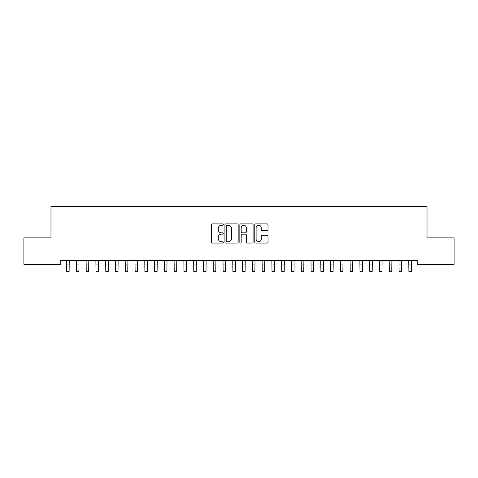 <?xml version="1.0" encoding="UTF-8"?>
<svg xmlns="http://www.w3.org/2000/svg" width="478" height="478" viewBox="0 0 478 478"><rect width="100%" height="100%" fill="white"/><g stroke="black" fill="none" stroke-linecap="round" stroke-linejoin="round"><path stroke-width="0.72" d="M223.357 224.564A0.669 0.669 0 0 0 222.682 223.895L212.489 223.895A0.962 0.962 0 0 0 211.527 224.851L211.527 242.125A0.962 0.962 0 0 0 212.489 243.087L222.682 243.087A0.669 0.669 0 0 0 223.357 242.418A0.669 0.669 0 0 0 222.682 241.743L221.368 241.743A3.071 3.071 0 0 1 218.297 238.671L218.297 237.231A3.071 3.071 0 0 1 221.368 234.16L222.682 234.16A0.669 0.669 0 0 0 223.357 233.491A0.669 0.669 0 0 0 222.682 232.816L221.368 232.816A3.071 3.071 0 0 1 218.297 229.745L218.297 228.311A3.071 3.071 0 0 1 221.368 225.24L222.682 225.24A0.669 0.669 0 0 0 223.357 224.564M267.047 230.659A0.962 0.962 0 0 0 268.009 229.697L268.009 224.851A0.962 0.962 0 0 0 267.047 223.895L255.724 223.895A0.962 0.962 0 0 0 254.762 224.851L254.762 242.125A0.962 0.962 0 0 0 255.724 243.087L267.047 243.087A0.962 0.962 0 0 0 268.009 242.125L268.009 236.275A0.962 0.962 0 0 0 267.047 235.313L262.201 235.313A0.962 0.962 0 0 0 261.239 236.275L261.239 239.179A2.569 2.569 0 0 1 258.676 241.743A2.569 2.569 0 0 1 256.106 239.179L256.106 227.803A2.569 2.569 0 0 1 258.676 225.24A2.569 2.569 0 0 1 261.239 227.803L261.239 229.697A0.962 0.962 0 0 0 262.201 230.659L267.047 230.659M417.24 260.379L60.76 260.379L60.76 264.286L23.9 264.286L23.9 237.889L50.985 237.889L50.985 206.604L427.015 206.604L427.015 237.889L454.1 237.889L454.1 264.286L417.24 264.286L417.24 260.379M238.158 224.851A0.962 0.962 0 0 0 237.202 223.895L225.879 223.895A0.962 0.962 0 0 0 224.917 224.851L224.917 242.125A0.962 0.962 0 0 0 225.879 243.087L237.202 243.087A0.962 0.962 0 0 0 238.158 242.125L238.158 224.851M240.798 223.895L252.121 223.895A0.962 0.962 0 0 1 253.083 224.851L253.083 242.125A0.962 0.962 0 0 1 252.121 243.087L247.275 243.087A0.962 0.962 0 0 1 246.319 242.125L246.319 235.122A0.962 0.962 0 0 0 245.357 234.16L242.143 234.16A0.962 0.962 0 0 0 241.181 235.122L241.181 242.418A0.669 0.669 0 0 1 240.512 243.087A0.669 0.669 0 0 1 239.842 242.418L239.842 224.851A0.962 0.962 0 0 1 240.798 223.895M226.931 225.24A0.669 0.669 0 0 0 226.261 225.909L226.261 241.073A0.669 0.669 0 0 0 226.931 241.743L228.323 241.743A3.071 3.071 0 0 0 231.394 238.671L231.394 228.311A3.071 3.071 0 0 0 228.323 225.24L226.931 225.24M246.319 227.851A2.569 2.569 0 0 0 243.75 225.287A2.569 2.569 0 0 0 241.181 227.851L241.181 231.86A0.962 0.962 0 0 0 242.143 232.816L245.357 232.816A0.962 0.962 0 0 0 246.319 231.86L246.319 227.851M66.55 260.379L66.675 271.396L69.119 271.396L69.244 260.379M76.331 260.379L76.45 271.396L78.9 271.396L79.019 260.379M86.106 260.379L86.231 271.396L88.675 271.396L88.8 260.379M95.881 260.379L96.006 271.396L98.45 271.396L98.576 260.379M105.662 260.379L105.787 271.396L108.231 271.396L108.351 260.379M115.437 260.379L115.562 271.396L118.006 271.396L118.132 260.379M125.218 260.379L125.338 271.396L127.781 271.396L127.907 260.379M134.993 260.379L135.119 271.396L137.562 271.396L137.682 260.379M144.768 260.379L144.894 271.396L147.338 271.396L147.463 260.379M154.549 260.379L154.669 271.396L157.113 271.396L157.238 260.379M164.324 260.379L164.45 271.396L166.894 271.396L167.019 260.379M174.1 260.379L174.225 271.396L176.669 271.396L176.794 260.379M183.881 260.379L184 271.396L186.45 271.396L186.569 260.379M193.656 260.379L193.781 271.396L196.225 271.396L196.35 260.379M203.431 260.379L203.556 271.396L206 271.396L206.126 260.379M213.212 260.379L213.337 271.396L215.781 271.396L215.901 260.379M222.987 260.379L223.112 271.396L225.556 271.396L225.682 260.379M232.768 260.379L232.888 271.396L235.331 271.396L235.457 260.379M242.543 260.379L242.669 271.396L245.112 271.396L245.232 260.379M252.318 260.379L252.444 271.396L254.888 271.396L255.013 260.379M262.099 260.379L262.219 271.396L264.663 271.396L264.788 260.379M271.874 260.379L272 271.396L274.444 271.396L274.569 260.379M281.65 260.379L281.775 271.396L284.219 271.396L284.344 260.379M291.431 260.379L291.55 271.396L294 271.396L294.119 260.379M301.206 260.379L301.331 271.396L303.775 271.396L303.9 260.379M310.981 260.379L311.106 271.396L313.55 271.396L313.676 260.379M320.762 260.379L320.887 271.396L323.331 271.396L323.451 260.379M330.537 260.379L330.662 271.396L333.106 271.396L333.232 260.379M340.318 260.379L340.438 271.396L342.881 271.396L343.007 260.379M350.093 260.379L350.219 271.396L352.662 271.396L352.782 260.379M359.868 260.379L359.994 271.396L362.438 271.396L362.563 260.379M369.649 260.379L369.769 271.396L372.213 271.396L372.338 260.379M379.424 260.379L379.55 271.396L381.994 271.396L382.119 260.379M389.2 260.379L389.325 271.396L391.769 271.396L391.894 260.379M398.981 260.379L399.1 271.396L401.55 271.396L401.669 260.379M408.756 260.379L408.881 271.396L411.325 271.396L411.45 260.379M66.675 264.065L69.119 264.065M76.45 264.065L78.9 264.065M86.231 264.065L88.675 264.065M96.006 264.065L98.45 264.065M105.787 264.065L108.231 264.065M115.562 264.065L118.006 264.065M125.338 264.065L127.781 264.065M135.119 264.065L137.562 264.065M144.894 264.065L147.338 264.065M154.669 264.065L157.113 264.065M164.45 264.065L166.894 264.065M174.225 264.065L176.669 264.065M184 264.065L186.45 264.065M193.781 264.065L196.225 264.065M203.556 264.065L206 264.065M213.337 264.065L215.781 264.065M223.112 264.065L225.556 264.065M232.888 264.065L235.331 264.065M242.669 264.065L245.112 264.065M252.444 264.065L254.888 264.065M262.219 264.065L264.663 264.065M272 264.065L274.444 264.065M281.775 264.065L284.219 264.065M291.55 264.065L294 264.065M301.331 264.065L303.775 264.065M311.106 264.065L313.55 264.065M320.887 264.065L323.331 264.065M330.662 264.065L333.106 264.065M340.438 264.065L342.881 264.065M350.219 264.065L352.662 264.065M359.994 264.065L362.438 264.065M369.769 264.065L372.213 264.065M379.55 264.065L381.994 264.065M389.325 264.065L391.769 264.065M399.1 264.065L401.55 264.065M408.881 264.065L411.325 264.065"/></g></svg>
